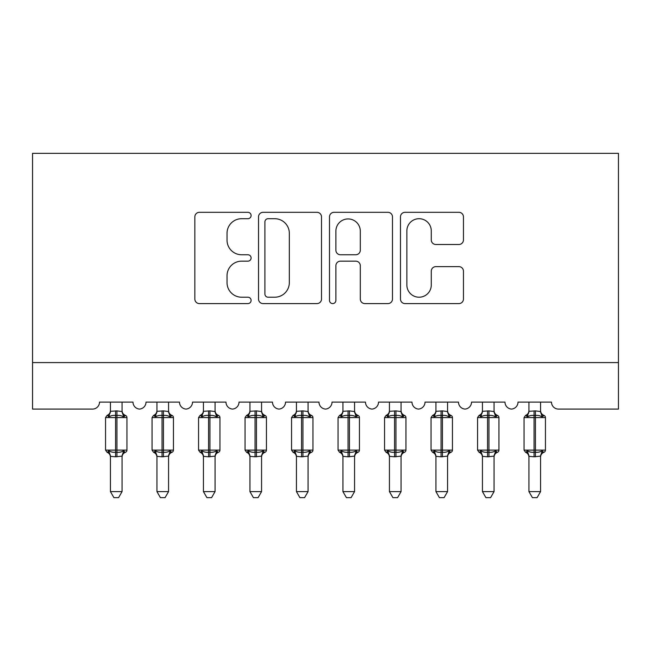 <?xml version="1.0" encoding="UTF-8"?>
<svg xmlns="http://www.w3.org/2000/svg" width="651" height="651" viewBox="0 0 651 651"><rect width="100%" height="100%" fill="white"/><g stroke="black" fill="none" stroke-linecap="round" stroke-linejoin="round"><path stroke-width="0.98" d="M251.099 215.514A3.198 3.198 0 0 0 247.909 212.316L199.409 212.316A4.565 4.565 0 0 0 194.844 216.881L194.844 299.037A4.565 4.565 0 0 0 199.409 303.602L247.909 303.602A3.198 3.198 0 0 0 251.099 300.404A3.198 3.198 0 0 0 247.909 297.214L241.635 297.214A14.607 14.607 0 0 1 227.028 282.607L227.028 275.755A14.607 14.607 0 0 1 241.635 261.157L247.909 261.157A3.198 3.198 0 0 0 251.099 257.959A3.198 3.198 0 0 0 247.909 254.761L241.635 254.761A14.607 14.607 0 0 1 227.028 240.162L227.028 233.31A14.607 14.607 0 0 1 241.635 218.703L247.909 218.703A3.198 3.198 0 0 0 251.099 215.514M458.89 244.491A4.565 4.565 0 0 0 463.455 239.926L463.455 216.881A4.565 4.565 0 0 0 458.89 212.316L405.036 212.316A4.565 4.565 0 0 0 400.471 216.881L400.471 299.037A4.565 4.565 0 0 0 405.036 303.602L458.89 303.602A4.565 4.565 0 0 0 463.455 299.037L463.455 271.198A4.565 4.565 0 0 0 458.89 266.633L435.844 266.633A4.565 4.565 0 0 0 431.279 271.198L431.279 285A12.206 12.206 0 0 1 419.065 297.214A12.206 12.206 0 0 1 406.859 285L406.859 230.918A12.206 12.206 0 0 1 419.065 218.703A12.206 12.206 0 0 1 431.279 230.918L431.279 239.926A4.565 4.565 0 0 0 435.844 244.491L458.89 244.491M618.45 362.583L618.45 153.335L32.55 153.335L32.55 409.08L92.532 409.08A6.974 6.974 0 0 0 99.513 402.106L132.991 402.106A6.974 6.974 0 0 0 139.501 409.072A6.974 6.974 0 0 0 146.011 402.106L179.489 402.106A6.974 6.974 0 0 0 185.999 409.072A6.974 6.974 0 0 0 192.509 402.106L225.987 402.106A6.974 6.974 0 0 0 232.497 409.072A6.974 6.974 0 0 0 239.007 402.106L272.492 402.106A6.974 6.974 0 0 0 279.002 409.072A6.974 6.974 0 0 0 285.512 402.106L318.99 402.106A6.974 6.974 0 0 0 325.5 409.072A6.974 6.974 0 0 0 332.01 402.106L365.488 402.106A6.974 6.974 0 0 0 371.998 409.072A6.974 6.974 0 0 0 378.508 402.106L411.993 402.106A6.974 6.974 0 0 0 418.503 409.072A6.974 6.974 0 0 0 425.013 402.106L458.491 402.106A6.974 6.974 0 0 0 465.001 409.072A6.974 6.974 0 0 0 471.511 402.106L504.989 402.106A6.974 6.974 0 0 0 511.499 409.072A6.974 6.974 0 0 0 518.009 402.106L551.487 402.106A6.974 6.974 0 0 0 558.468 409.08L618.45 409.08L618.45 362.583L32.55 362.583M321.504 216.881A4.565 4.565 0 0 0 316.939 212.316L263.085 212.316A4.565 4.565 0 0 0 258.52 216.881L258.52 299.037A4.565 4.565 0 0 0 263.085 303.602L316.939 303.602A4.565 4.565 0 0 0 321.504 299.037L321.504 216.881M334.061 212.316L387.915 212.316A4.565 4.565 0 0 1 392.48 216.881L392.48 299.037A4.565 4.565 0 0 1 387.915 303.602L364.869 303.602A4.565 4.565 0 0 1 360.304 299.037L360.304 265.722A4.565 4.565 0 0 0 355.739 261.157L340.449 261.157A4.565 4.565 0 0 0 335.883 265.722L335.883 300.404A3.198 3.198 0 0 1 332.685 303.602A3.198 3.198 0 0 1 329.496 300.404L329.496 216.881A4.565 4.565 0 0 1 334.061 212.316M268.106 218.703A3.198 3.198 0 0 0 264.908 221.901L264.908 294.016A3.198 3.198 0 0 0 268.106 297.214L274.722 297.214A14.607 14.607 0 0 0 289.329 282.607L289.329 233.31A14.607 14.607 0 0 0 274.722 218.703L268.106 218.703M360.304 231.146A12.206 12.206 0 0 0 348.09 218.931A12.206 12.206 0 0 0 335.883 231.146L335.883 250.196A4.565 4.565 0 0 0 340.449 254.761L355.739 254.761A4.565 4.565 0 0 0 360.304 250.196L360.304 231.146M110.434 491.619L122.062 491.619L118.572 497.665L113.925 497.665L110.434 491.619L110.434 456.335A5.118 4.874 180 0 0 107.749 452.071L108.75 450.573C110.646 451.997 112.916 452.543 115.552 452.209L115.552 450.118L116.944 450.118L116.944 415.476C119.589 415.143 121.851 415.688 123.747 417.112L125.415 415.387A2.327 2.327 0 0 1 126.945 417.568L105.552 417.568L105.552 450.118L115.552 450.118L115.552 415.476C112.916 415.143 110.646 415.688 108.75 417.112L107.749 415.623A5.118 4.874 0 0 0 110.434 411.326L116.944 410.879L122.062 411.57L122.062 402.106M122.062 491.619L122.062 456.123L115.552 456.807L115.552 452.209L116.944 452.209L116.944 450.118L126.945 450.118A2.327 2.327 0 0 1 125.415 452.307L124.748 452.071L125.415 452.307C123.308 453.21 122.185 454.813 122.062 457.108M122.062 456.359L122.062 456.335A5.118 4.874 180 0 1 124.748 452.071L123.747 450.573C121.851 451.997 119.589 452.543 116.944 452.209L116.944 456.807M115.552 456.807L110.434 456.335M110.434 402.106L110.434 411.359M108.75 417.112L109.433 415.135M123.747 417.112L122.062 411.57M122.062 456.123L123.747 450.573M110.434 456.123L108.75 450.573M156.94 491.619L168.56 491.619L165.069 497.665L160.431 497.665L156.94 491.619L156.94 456.335A5.118 4.874 180 0 0 154.254 452.071L155.247 450.573C157.143 451.997 159.414 452.543 162.05 452.209L162.05 450.118L163.45 450.118L163.45 415.476C166.086 415.143 168.357 415.688 170.253 417.112L171.921 415.387A2.327 2.327 0 0 1 173.443 417.568L152.057 417.568L152.057 450.118L162.05 450.118L162.05 415.476C159.414 415.143 157.143 415.688 155.247 417.112L154.254 415.623A5.118 4.874 0 0 0 156.94 411.326L163.45 410.879L168.568 411.57L168.56 402.106M168.56 491.619L168.568 456.123L162.05 456.807L162.05 452.209L163.45 452.209L163.45 450.118L173.443 450.118A2.327 2.327 0 0 1 171.921 452.307L171.246 452.071L171.921 452.307C169.805 453.21 168.682 454.813 168.56 457.108M168.56 456.359L168.56 456.335A5.118 4.874 180 0 1 171.246 452.071L170.253 450.573C168.357 451.997 166.086 452.543 163.45 452.209L163.45 456.807M162.05 456.807L156.94 456.335M156.94 402.106L156.94 411.359M155.247 417.112L155.931 415.135M170.253 417.112L168.568 411.57M168.568 456.123L170.253 450.573M156.932 456.123L155.247 450.573M203.438 491.619L215.066 491.619L211.575 497.665L206.928 497.665L203.438 491.619L203.438 456.335A5.118 4.874 180 0 0 200.752 452.071L201.753 450.573C203.649 451.997 205.911 452.543 208.556 452.209L208.556 450.118L209.947 450.118L209.947 415.476C212.584 415.143 214.854 415.688 216.75 417.112L218.419 415.387A2.327 2.327 0 0 1 219.948 417.568L198.555 417.568L198.555 450.118L208.556 450.118L208.556 415.476C205.911 415.143 203.649 415.688 201.753 417.112L200.752 415.623A5.118 4.874 0 0 0 203.438 411.326L209.947 410.879L215.066 411.57L215.066 402.106M215.066 491.619L215.066 456.123L208.556 456.807L208.556 452.209L209.947 452.209L209.947 450.118L219.948 450.118A2.327 2.327 0 0 1 218.419 452.307L217.751 452.071L218.419 452.307C216.303 453.21 215.188 454.813 215.066 457.108M215.066 456.359L215.066 456.335A5.118 4.874 180 0 1 217.751 452.071L216.75 450.573C214.854 451.997 212.584 452.543 209.947 452.209L209.947 456.807M208.556 456.807L203.438 456.335M203.438 402.106L203.438 411.359M201.753 417.112L202.437 415.135M216.75 417.112L215.066 411.57M215.066 456.123L216.75 450.573M203.438 456.123L201.753 450.573M249.935 491.619L261.564 491.619L258.073 497.665L253.426 497.665L249.935 491.619L249.935 456.335A5.118 4.874 180 0 0 247.25 452.071L248.251 450.573C250.147 451.997 252.409 452.543 255.054 452.209L255.054 450.118L256.445 450.118L256.445 415.476C259.09 415.143 261.352 415.688 263.248 417.112L264.916 415.387A2.327 2.327 0 0 1 266.446 417.568L245.053 417.568L245.053 450.118L255.054 450.118L255.054 415.476C252.409 415.143 250.147 415.688 248.251 417.112L247.25 415.623A5.118 4.874 0 0 0 249.935 411.326L256.445 410.879L261.564 411.57L261.564 402.106M261.564 491.619L261.564 456.123L255.054 456.807L255.054 452.209L256.445 452.209L256.445 450.118L266.446 450.118A2.327 2.327 0 0 1 264.916 452.307L264.249 452.071L264.916 452.307C262.809 453.21 261.686 454.813 261.564 457.108M261.564 456.359L261.564 456.335A5.118 4.874 180 0 1 264.249 452.071L263.248 450.573C261.352 451.997 259.09 452.543 256.445 452.209L256.445 456.807M255.054 456.807L249.935 456.335M249.935 402.106L249.935 411.359M248.251 417.112L248.934 415.135M263.248 417.112L261.564 411.57M261.564 456.123L263.248 450.573M249.935 456.123L248.251 450.573M296.441 491.619L308.061 491.619L304.57 497.665L299.924 497.665L296.441 491.619L296.441 456.335A5.118 4.874 180 0 0 293.747 452.071L294.748 450.573C296.644 451.997 298.915 452.543 301.551 452.209L301.551 450.118L302.951 450.118L302.951 415.476C305.588 415.143 307.858 415.688 309.746 417.112L311.422 415.387A2.327 2.327 0 0 1 312.944 417.568L291.558 417.568L291.558 450.118L301.551 450.118L301.551 415.476C298.915 415.143 296.644 415.688 294.748 417.112L293.747 415.623A5.118 4.874 0 0 0 296.441 411.326L302.951 410.879L308.069 411.57L308.061 402.106M308.061 491.619L308.069 456.123L301.551 456.807L301.551 452.209L302.951 452.209L302.951 450.118L312.944 450.118A2.327 2.327 0 0 1 311.422 452.307L310.747 452.071L311.422 452.307C309.306 453.21 308.183 454.813 308.061 457.108M308.061 456.359L308.061 456.335A5.118 4.874 180 0 1 310.747 452.071L309.746 450.573C307.858 451.997 305.588 452.543 302.951 452.209L302.951 456.807M301.551 456.807L296.441 456.335M296.441 402.106L296.441 411.359M294.748 417.112L295.432 415.135M309.746 417.112L308.069 411.57M308.069 456.123L309.746 450.573M296.433 456.123L294.748 450.573M342.939 491.619L354.559 491.619L351.076 497.665L346.43 497.665L342.939 491.619L342.939 456.335A5.118 4.874 180 0 0 340.253 452.071L341.254 450.573C343.142 451.997 345.412 452.543 348.049 452.209L348.049 450.118L349.449 450.118L349.449 415.476C352.085 415.143 354.356 415.688 356.252 417.112L357.92 415.387A2.327 2.327 0 0 1 359.442 417.568L338.056 417.568L338.056 450.118L348.049 450.118L348.049 415.476C345.412 415.143 343.142 415.688 341.254 417.112L340.253 415.623A5.118 4.874 0 0 0 342.939 411.326L349.449 410.879L354.567 411.57L354.559 402.106M354.559 491.619L354.567 456.123L348.049 456.807L348.049 452.209L349.449 452.209L349.449 450.118L359.442 450.118A2.327 2.327 0 0 1 357.92 452.307L357.253 452.071L357.92 452.307C355.804 453.21 354.689 454.813 354.559 457.108M354.559 456.359L354.559 456.335A5.118 4.874 180 0 1 357.253 452.071L356.252 450.573C354.356 451.997 352.085 452.543 349.449 452.209L349.449 456.807M348.049 456.807L342.939 456.335M342.939 402.106L342.939 411.359M341.254 417.112L341.938 415.135M356.252 417.112L354.567 411.57M354.567 456.123L356.252 450.573M342.931 456.123L341.254 450.573M389.436 491.619L401.065 491.619L397.574 497.665L392.927 497.665L389.436 491.619L389.436 456.335A5.118 4.874 180 0 0 386.751 452.071L387.752 450.573C389.648 451.997 391.91 452.543 394.555 452.209L394.555 450.118L395.946 450.118L395.946 415.476C398.591 415.143 400.853 415.688 402.749 417.112L404.417 415.387A2.327 2.327 0 0 1 405.947 417.568L384.554 417.568L384.554 450.118L394.555 450.118L394.555 415.476C391.91 415.143 389.648 415.688 387.752 417.112L386.751 415.623A5.118 4.874 0 0 0 389.436 411.326L395.946 410.879L401.065 411.57L401.065 402.106M401.065 491.619L401.065 456.123L394.555 456.807L394.555 452.209L395.946 452.209L395.946 450.118L405.947 450.118A2.327 2.327 0 0 1 404.417 452.307L403.75 452.071L404.417 452.307C402.302 453.21 401.187 454.813 401.065 457.108M401.065 456.359L401.065 456.335A5.118 4.874 180 0 1 403.75 452.071L402.749 450.573C400.853 451.997 398.591 452.543 395.946 452.209L395.946 456.807M394.555 456.807L389.436 456.335M389.436 402.106L389.436 411.359M387.752 417.112L388.435 415.135M402.749 417.112L401.065 411.57M401.065 456.123L402.749 450.573M389.436 456.123L387.752 450.573M435.934 491.619L447.562 491.619L444.072 497.665L439.425 497.665L435.934 491.619L435.934 456.335A5.118 4.874 180 0 0 433.249 452.071L434.25 450.573C436.146 451.997 438.416 452.543 441.053 452.209L441.053 450.118L442.444 450.118L442.444 415.476C445.089 415.143 447.351 415.688 449.247 417.112L450.915 415.387A2.327 2.327 0 0 1 452.445 417.568L431.052 417.568L431.052 450.118L441.053 450.118L441.053 415.476C438.416 415.143 436.146 415.688 434.25 417.112L433.249 415.623A5.118 4.874 0 0 0 435.934 411.326L442.444 410.879L447.562 411.57L447.562 402.106M447.562 491.619L447.562 456.123L441.053 456.807L441.053 452.209L442.444 452.209L442.444 450.118L452.445 450.118A2.327 2.327 0 0 1 450.915 452.307L450.248 452.071L450.915 452.307C448.808 453.21 447.685 454.813 447.562 457.108M447.562 456.359L447.562 456.335A5.118 4.874 180 0 1 450.248 452.071L449.247 450.573C447.351 451.997 445.089 452.543 442.444 452.209L442.444 456.807M441.053 456.807L435.934 456.335M435.934 402.106L435.934 411.359M434.25 417.112L434.933 415.135M449.247 417.112L447.562 411.57M447.562 456.123L449.247 450.573M435.934 456.123L434.25 450.573M482.44 491.619L494.06 491.619L490.569 497.665L485.931 497.665L482.44 491.619L482.44 456.335A5.118 4.874 180 0 0 479.754 452.071L480.747 450.573C482.643 451.997 484.914 452.543 487.55 452.209L487.55 450.118L488.95 450.118L488.95 415.476C491.586 415.143 493.857 415.688 495.753 417.112L497.421 415.387A2.327 2.327 0 0 1 498.943 417.568L477.557 417.568L477.557 450.118L487.55 450.118L487.55 415.476C484.914 415.143 482.643 415.688 480.747 417.112L479.754 415.623A5.118 4.874 0 0 0 482.44 411.326L488.95 410.879L494.068 411.57L494.06 402.106M494.06 491.619L494.068 456.123L487.55 456.807L487.55 452.209L488.95 452.209L488.95 450.118L498.943 450.118A2.327 2.327 0 0 1 497.421 452.307L496.746 452.071L497.421 452.307C495.305 453.21 494.182 454.813 494.06 457.108M494.06 456.359L494.06 456.335A5.118 4.874 180 0 1 496.746 452.071L495.753 450.573C493.857 451.997 491.586 452.543 488.95 452.209L488.95 456.807M487.55 456.807L482.44 456.335M482.44 402.106L482.44 411.359M480.747 417.112L481.431 415.135M495.753 417.112L494.068 411.57M494.068 456.123L495.753 450.573M482.432 456.123L480.747 450.573M528.938 491.619L540.566 491.619L537.075 497.665L532.428 497.665L528.938 491.619L528.938 456.335A5.118 4.874 180 0 0 526.252 452.071L527.253 450.573C529.149 451.997 531.411 452.543 534.056 452.209L534.056 450.118L535.447 450.118L535.447 415.476C538.084 415.143 540.354 415.688 542.25 417.112L543.919 415.387A2.327 2.327 0 0 1 545.448 417.568L524.055 417.568L524.055 450.118L534.056 450.118L534.056 415.476C531.411 415.143 529.149 415.688 527.253 417.112L526.252 415.623A5.118 4.874 0 0 0 528.938 411.326L535.447 410.879L540.566 411.57L540.566 402.106M540.566 491.619L540.566 456.123L534.056 456.807L534.056 452.209L535.447 452.209L535.447 450.118L545.448 450.118A2.327 2.327 0 0 1 543.919 452.307L543.251 452.071L543.919 452.307C541.803 453.21 540.688 454.813 540.566 457.108M540.566 456.359L540.566 456.335A5.118 4.874 180 0 1 543.251 452.071L542.25 450.573C540.354 451.997 538.084 452.543 535.447 452.209L535.447 456.807M534.056 456.807L528.938 456.335M528.938 402.106L528.938 411.359M527.253 417.112L527.937 415.135M542.25 417.112L540.566 411.57M540.566 456.123L542.25 450.573M528.938 456.123L527.253 450.573M116.944 410.879L116.944 415.476L115.552 415.476L115.552 410.879M124.748 415.623A5.118 4.874 0 0 1 122.062 411.326M163.45 410.879L163.45 415.476L162.05 415.476L162.05 410.879M171.246 415.623A5.118 4.874 0 0 1 168.56 411.326M209.947 410.879L209.947 415.476L208.556 415.476L208.556 410.879M217.751 415.623A5.118 4.874 0 0 1 215.066 411.326M256.445 410.879L256.445 415.476L255.054 415.476L255.054 410.879M264.249 415.623A5.118 4.874 0 0 1 261.564 411.326M302.951 410.879L302.951 415.476L301.551 415.476L301.551 410.879M310.747 415.623A5.118 4.874 0 0 1 308.061 411.326M349.449 410.879L349.449 415.476L348.049 415.476L348.049 410.879M357.253 415.623A5.118 4.874 0 0 1 354.559 411.326M395.946 410.879L395.946 415.476L394.555 415.476L394.555 410.879M403.75 415.623A5.118 4.874 0 0 1 401.065 411.326M442.444 410.879L442.444 415.476L441.053 415.476L441.053 410.879M450.248 415.623A5.118 4.874 0 0 1 447.562 411.326M488.95 410.879L488.95 415.476L487.55 415.476L487.55 410.879M496.746 415.623A5.118 4.874 0 0 1 494.06 411.326M535.447 410.879L535.447 415.476L534.056 415.476L534.056 410.879M543.251 415.623A5.118 4.874 0 0 1 540.566 411.326M126.945 450.118L126.945 417.568M110.434 457.108C110.312 454.813 109.197 453.21 107.081 452.307L105.552 450.118M110.434 410.586C110.312 412.88 109.197 414.484 107.081 415.387L105.552 417.568M125.415 415.387C123.308 414.484 122.185 412.88 122.062 410.586M173.443 450.118L173.443 417.568M156.94 457.108C156.818 454.813 155.695 453.21 153.579 452.307L152.057 450.118M156.94 410.586C156.818 412.88 155.695 414.484 153.579 415.387L152.057 417.568M171.921 415.387C169.805 414.484 168.682 412.88 168.56 410.586M219.948 450.118L219.948 417.568M203.438 457.108C203.315 454.813 202.192 453.21 200.085 452.307L198.555 450.118M203.438 410.586C203.315 412.88 202.192 414.484 200.085 415.387L198.555 417.568M218.419 415.387C216.303 414.484 215.188 412.88 215.066 410.586M266.446 450.118L266.446 417.568M249.935 457.108C249.813 454.813 248.698 453.21 246.583 452.307L245.053 450.118M249.935 410.586C249.813 412.88 248.698 414.484 246.583 415.387L245.053 417.568M264.916 415.387C262.809 414.484 261.686 412.88 261.564 410.586M312.944 450.118L312.944 417.568M296.441 457.108C296.311 454.813 295.196 453.21 293.08 452.307L291.558 450.118M296.441 410.586C296.311 412.88 295.196 414.484 293.08 415.387L291.558 417.568M311.422 415.387C309.306 414.484 308.183 412.88 308.061 410.586M359.442 450.118L359.442 417.568M342.939 457.108C342.817 454.813 341.694 453.21 339.578 452.307L338.056 450.118M342.939 410.586C342.817 412.88 341.694 414.484 339.578 415.387L338.056 417.568M357.92 415.387C355.804 414.484 354.689 412.88 354.559 410.586M405.947 450.118L405.947 417.568M389.436 457.108C389.314 454.813 388.191 453.21 386.084 452.307L384.554 450.118M389.436 410.586C389.314 412.88 388.191 414.484 386.084 415.387L384.554 417.568M404.417 415.387C402.302 414.484 401.187 412.88 401.065 410.586M452.445 450.118L452.445 417.568M435.934 457.108C435.812 454.813 434.697 453.21 432.581 452.307L431.052 450.118M435.934 410.586C435.812 412.88 434.697 414.484 432.581 415.387L431.052 417.568M450.915 415.387C448.808 414.484 447.685 412.88 447.562 410.586M498.943 450.118L498.943 417.568M482.44 457.108C482.318 454.813 481.195 453.21 479.079 452.307L477.557 450.118M482.44 410.586C482.318 412.88 481.195 414.484 479.079 415.387L477.557 417.568M497.421 415.387C495.305 414.484 494.182 412.88 494.06 410.586M545.448 450.118L545.448 417.568M528.938 457.108C528.815 454.813 527.692 453.21 525.585 452.307L524.055 450.118M528.938 410.586C528.815 412.88 527.692 414.484 525.585 415.387L524.055 417.568M543.919 415.387C541.803 414.484 540.688 412.88 540.566 410.586"/></g></svg>
